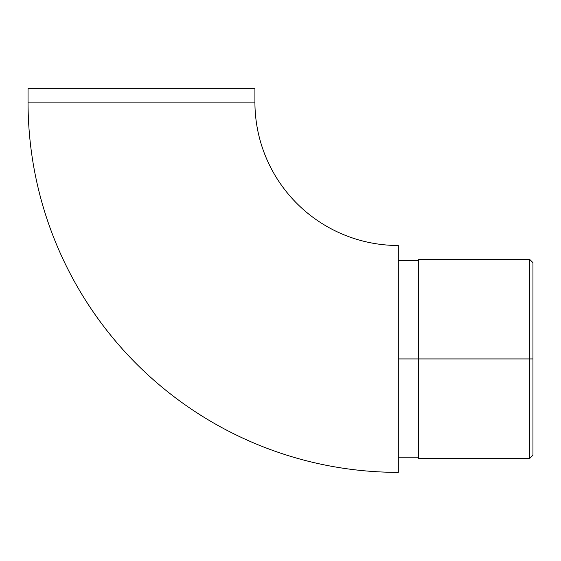 <?xml version="1.0" encoding="UTF-8"?>
<svg xmlns="http://www.w3.org/2000/svg" width="561" height="561" viewBox="0 0 561 561"><rect width="100%" height="100%" fill="white"/><g stroke="black" fill="none" stroke-linecap="round" stroke-linejoin="round"><path stroke-width="0.84" d="M254.918 102.102L28.05 102.102A370.26 370.26 0 0 0 398.31 472.362L398.31 245.494A143.392 143.392 0 0 1 254.918 102.102L254.918 88.638L28.05 88.638L28.05 102.102L254.918 102.102A143.392 143.392 0 0 0 398.31 245.494L398.31 472.362A370.26 370.26 0 0 1 28.05 102.102L28.05 88.638L254.918 88.638L254.918 102.102M418.506 458.561L418.506 259.294L418.506 358.928L398.31 358.928L529.584 358.928L529.584 458.561L529.584 358.928L418.506 358.928L418.506 458.561L529.584 458.561L532.95 455.195L532.95 358.928L529.584 358.928L529.584 259.294L529.584 358.928L532.95 358.928L532.95 455.195M418.506 261.11L418.506 262.527M532.95 262.66L532.95 358.928L532.95 262.66L529.584 259.294L418.506 259.294M398.31 457.215L418.506 457.215M398.31 260.641L418.506 260.641"/></g></svg>
